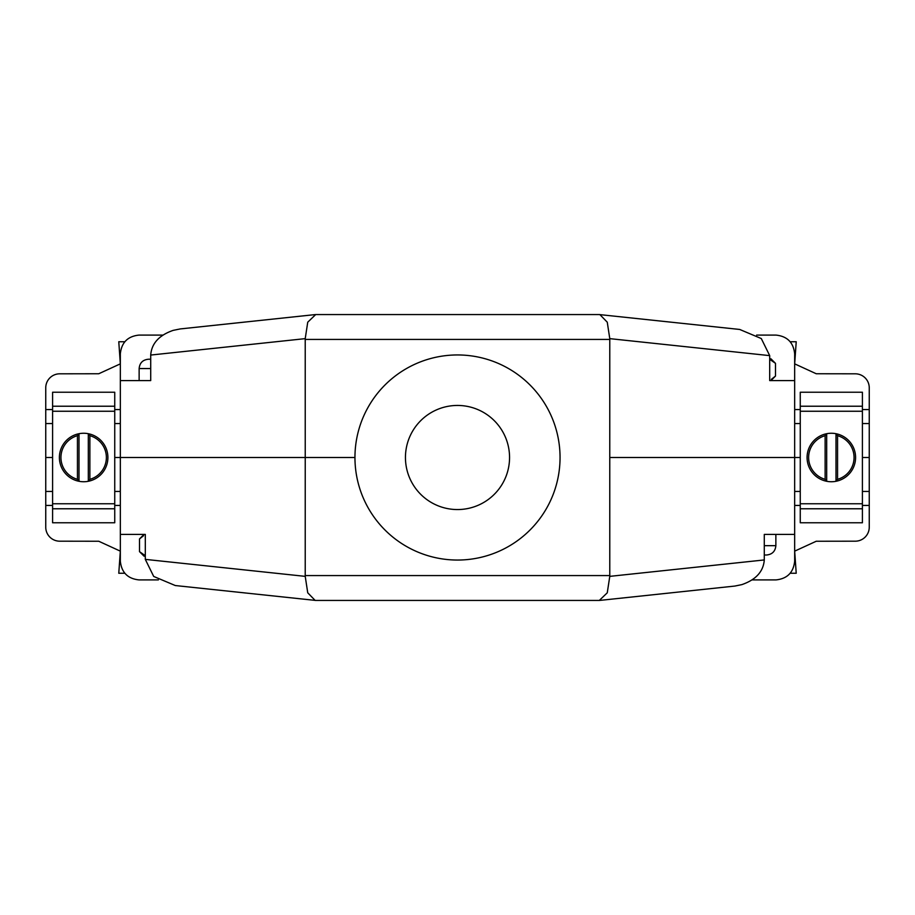 <?xml version="1.0" encoding="UTF-8"?>
<svg xmlns="http://www.w3.org/2000/svg" width="915" height="915" viewBox="0 0 915 915"><rect width="100%" height="100%" fill="white"/><g stroke="black" fill="none" stroke-linecap="round" stroke-linejoin="round"><path stroke-width="1.37" d="M609.767 457.5L794.666 457.5L609.767 457.5L609.779 576.359L607.263 592.806L599.314 600.434L315.686 600.434L175.303 585.543L153.709 576.45L145.302 559.374L305.221 576.359L305.233 457.5L114.741 457.5L354.951 457.5L305.233 457.5L305.221 338.642L307.737 322.194L315.686 314.566L599.314 314.566L739.697 329.457L761.291 338.55L769.698 355.626L609.779 338.642L609.767 457.5M800.259 457.5L794.666 457.5L800.259 457.5M764.288 545.672L775.863 545.672L775.863 534.417L794.666 534.417L764.288 534.417L764.288 559.946C763.407 571.532 755.927 579.755 741.836 584.628L734.871 586.058L599.874 600.4M752.119 579.904L776.023 579.904C787.266 578.715 793.488 572.481 794.666 561.181L794.666 380.583L769.698 380.583L770.979 380.583L775.485 376.076L775.485 363.347L769.698 359.309M158.386 579.904L138.977 579.904C127.734 578.715 121.512 572.481 120.334 561.181L120.334 534.417L145.302 534.417L120.334 534.417L120.334 380.583L150.712 380.583L150.712 355.054C151.593 343.468 159.073 335.245 173.164 330.372L180.129 328.943L315.126 314.6M124.726 573.259L118.778 573.259L120.334 551.139L119.591 550.807L120.334 550.807M862.41 491.447L869.25 491.447L869.25 457.5L862.41 457.5L869.25 457.5L869.25 423.553L862.41 423.553M790.274 573.259L796.222 573.259L794.666 551.139L795.41 550.807L794.666 550.807M795.41 550.807L816.249 541.245L855.285 541.188A13.988 13.988 0 0 0 869.25 527.212L869.25 505.435L862.41 505.435M869.25 491.447L869.25 505.435M52.59 457.5L45.75 457.5L52.59 457.5M119.591 550.807L98.751 541.245L59.715 541.188A13.988 13.988 0 0 1 45.75 527.212L45.75 409.565L52.59 409.565M143.575 535.687L139.515 538.924L144.021 534.417L145.302 534.417L145.302 559.374M354.951 457.5A102.549 102.549 0 0 0 457.5 560.049A102.549 102.549 0 0 0 560.049 457.5A102.549 102.549 0 0 0 457.5 354.951A102.549 102.549 0 0 0 354.951 457.5M800.259 505.435L794.666 505.435M120.334 505.435L114.741 505.435M52.59 505.435L45.75 505.435M305.221 576.359L307.737 592.806L315.126 600.4M139.515 538.924L139.515 551.654L145.302 555.691M145.302 556.16L144.021 556.16L139.515 551.654M150.712 368.551L139.137 368.551C139.686 362.889 142.797 359.778 148.459 359.229L150.712 359.229M862.41 392.238L800.259 392.238L800.259 406.226L862.41 406.226L862.41 392.238M800.259 503.753L862.41 503.753L862.41 522.762L800.259 522.762L800.259 406.226M862.41 503.753L862.41 411.247L800.259 411.247M862.41 406.226L862.41 411.247M771.356 379.359L775.485 376.076M769.698 358.84L770.979 358.84L775.485 363.347M493.116 419.539A52.052 52.052 0 0 1 495.461 493.116A52.052 52.052 0 0 1 421.884 495.461A52.052 52.052 0 0 1 419.539 421.884A52.052 52.052 0 0 1 493.116 419.539M114.741 392.238L52.59 392.238L52.59 406.226L114.741 406.226L114.741 392.238M52.59 503.753L114.741 503.753L114.741 522.762L52.59 522.762L52.59 406.226M114.741 503.753L114.741 411.247L52.59 411.247M114.741 406.226L114.741 411.247M107.901 457.5A24.236 24.236 0 0 1 88.32 481.29L89.876 479.323A22.681 22.681 0 0 0 89.876 435.677L88.32 433.71A24.236 24.236 0 0 1 107.901 457.5A24.236 24.236 0 0 0 78.999 433.71L78.999 481.29A24.236 24.236 0 0 1 78.999 433.71L77.443 435.677A22.681 22.681 0 0 0 77.443 479.323L78.999 481.29A24.236 24.236 0 0 1 78.999 433.71M88.32 433.71L88.32 481.29A24.236 24.236 0 0 1 78.999 481.29M764.288 555.005L766.541 555.005L764.288 555.005M139.137 368.551L139.137 380.583L120.334 380.583L120.334 353.819C121.512 342.519 127.734 336.285 138.977 335.096L162.881 335.096M756.614 335.096L776.023 335.096C787.266 336.285 793.488 342.519 794.666 353.819L794.666 380.583L769.698 380.583L769.698 355.626M790.274 341.741L796.222 341.741L794.666 363.861L795.41 364.193L794.666 364.193M124.726 341.741L118.778 341.741L120.334 363.861L119.591 364.193L120.334 364.193M119.591 364.193L98.751 373.755L59.715 373.812A13.988 13.988 0 0 0 45.75 387.788L45.75 409.565M795.41 364.193L816.249 373.755L855.285 373.812A13.988 13.988 0 0 1 869.25 387.788L869.25 423.553M114.741 409.565L120.334 409.565M794.666 409.565L800.259 409.565M862.41 409.565L869.25 409.565M609.779 338.642L607.263 322.194L599.874 314.6M855.582 457.5A24.236 24.236 0 0 1 836.001 481.29L837.557 479.323A22.681 22.681 0 0 0 837.557 435.677L836.001 433.71A24.236 24.236 0 0 1 855.582 457.5A24.236 24.236 0 0 0 826.68 433.71L826.68 481.29A24.236 24.236 0 0 1 826.68 433.71L825.124 435.677A22.681 22.681 0 0 0 825.124 479.323L826.68 481.29A24.236 24.236 0 0 1 826.68 433.71M836.001 433.71L836.001 481.29A24.236 24.236 0 0 1 826.68 481.29M609.779 576.359L764.288 559.946M794.666 491.447L800.259 491.447M45.75 491.447L52.59 491.447M114.741 491.447L120.334 491.447M305.233 575.569L609.767 575.569M862.41 508.774L800.259 508.774M114.741 508.774L52.59 508.774M77.443 479.323L77.443 435.677M89.876 435.677L89.876 479.323M305.221 338.642L150.712 355.054M120.334 423.553L114.741 423.553M52.59 423.553L45.75 423.553M800.259 423.553L794.666 423.553M609.767 339.431L305.233 339.431M825.124 479.323L825.124 435.677M837.557 435.677L837.557 479.323M775.863 545.672C775.314 551.333 772.203 554.444 766.541 555.005"/></g></svg>

